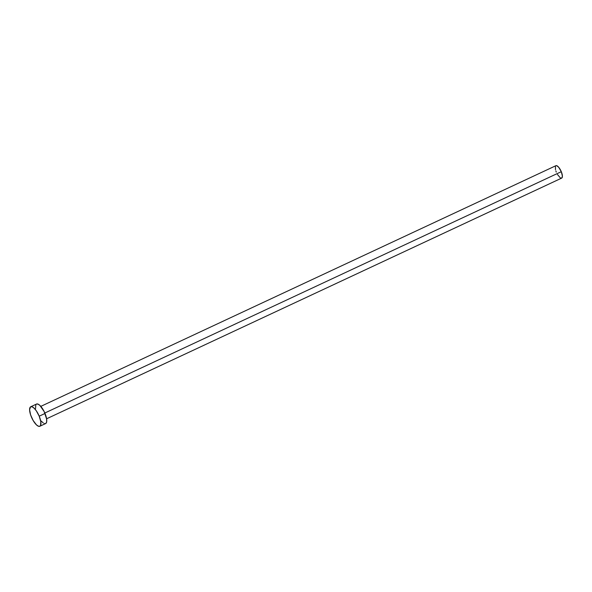 <?xml version="1.0" encoding="UTF-8"?>
<svg xmlns="http://www.w3.org/2000/svg" width="592" height="592" viewBox="0 0 592 592"><rect width="100%" height="100%" fill="white"/><g stroke="black" fill="none" stroke-linecap="round" stroke-linejoin="round"><path stroke-width="0.89" d="M46.598 418.781L561.69 178.096A6.845 2.375 -115 0 0 561.297 171.687L44.829 413.009L561.297 171.687A6.845 2.375 -115 0 0 555.895 165.693L40.796 406.378M39.205 416.183A10.76 3.73 65 0 1 39.827 426.262A10.76 3.73 65 0 1 31.339 416.842A10.76 3.73 65 0 1 30.717 406.771A10.76 3.73 65 0 1 39.205 416.183L45.022 413.468L39.205 416.183L40.811 421.726L40.552 425.507L40.049 426.129L38.51 426.255L36.482 424.901L33.204 420.594L30.614 414.911L29.6 409.768L30.495 406.904L32.027 406.771L34.055 408.125L36.267 410.759L39.205 416.183M39.827 426.262L45.643 423.546A10.76 3.73 -115 0 0 45.022 413.468A10.76 3.73 -115 0 0 36.534 404.055L30.717 406.771M35.55 408.591L35.809 404.81M36.312 404.181L37.844 404.055L39.871 405.409L44.148 411.551L46.627 419.01L46.672 421.822L45.865 423.413M45.177 423.665L44.326 423.539M43.357 423.043L41.196 421.008M556.288 172.102L555.829 170.873M555.481 169.689L555.429 166.174M555.755 165.775L556.732 165.693L558.722 167.307L561.297 171.687L562.4 176.187L561.83 178.014L560.853 178.096M560.239 177.778L557.472 174.492"/></g></svg>
